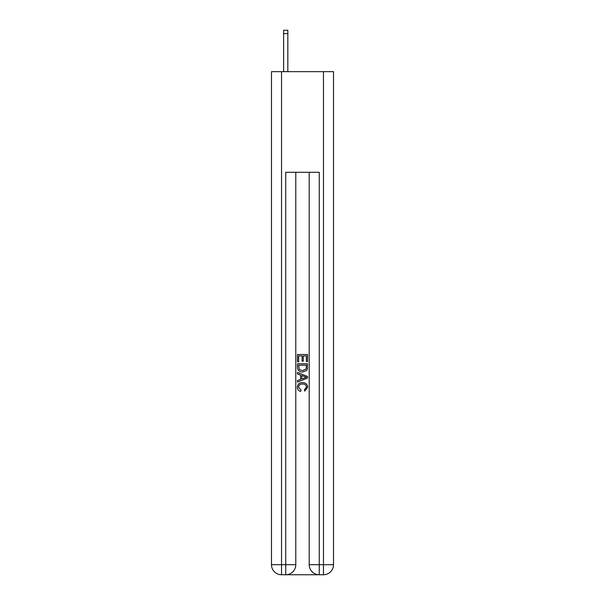 <?xml version="1.0" encoding="UTF-8"?>
<svg xmlns="http://www.w3.org/2000/svg" width="605" height="605" viewBox="0 0 605 605"><rect width="100%" height="100%" fill="white"/><g stroke="black" fill="none" stroke-linecap="round" stroke-linejoin="round"><path stroke-width="0.91" d="M286.483 574.75L318.517 574.75M281.537 71.67L281.537 564.692L271.479 564.692L271.479 71.67L333.521 71.67L333.521 564.692L323.463 564.692L323.463 71.67M319.266 574.75L319.266 564.692L309.208 564.692A10.058 10.058 0 0 0 319.266 574.75L323.463 574.75L323.463 564.692L319.266 564.692L319.266 172.289L285.734 172.289L285.734 564.692L281.537 564.692L281.537 574.75L285.734 574.75A10.058 10.058 0 0 0 295.792 564.692L285.734 564.692L285.734 574.75M295.792 172.289L295.792 564.692M309.208 564.692L309.208 172.289M323.463 574.75A10.058 10.058 0 0 0 333.521 564.692M271.479 564.692A10.058 10.058 0 0 0 281.537 574.75M297.471 361.843L297.471 354.492L307.529 354.492L307.529 361.586L306.372 361.586L306.372 355.914L303.271 355.914L303.271 361.2L302.114 361.2L302.114 355.914L298.628 355.914L298.628 361.843L297.471 361.843M297.471 367.386L297.471 363.779L307.529 363.779L307.385 368.997L306.667 370.464L302.553 372.037C299.339 372.045 297.645 370.494 297.471 367.386M298.628 365.201L299.339 369.647L302.576 370.615L306.16 368.899L306.372 365.201L298.628 365.201M297.471 373.973L297.471 372.461L307.529 376.461L307.529 378.057L297.471 382.058L297.471 380.545L300.564 379.403L300.564 375.115L297.471 373.973M304.512 376.575L301.729 375.539L301.729 378.98L306.372 377.255L304.512 376.575M298.499 387.139L301.018 389.968L300.693 391.382C298.56 390.83 297.441 389.461 297.342 387.276C297.615 384.183 299.354 382.632 302.576 382.61C305.669 382.678 307.363 384.22 307.658 387.245L304.738 391.125L304.428 389.703L306.501 387.177C306.198 385.007 304.897 383.956 302.583 384.031C300.224 383.91 298.862 384.946 298.499 387.139M287.829 71.67L287.829 33.6L283.632 33.6L283.632 30.25L287.829 30.25L287.829 33.6M283.632 71.67L283.632 33.6"/></g></svg>
